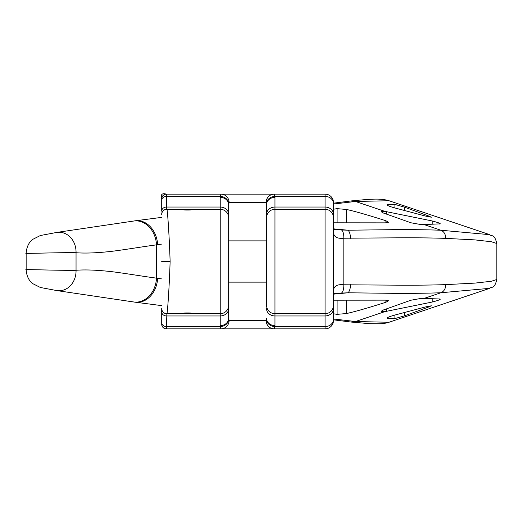 <?xml version="1.0" encoding="UTF-8"?>
<svg xmlns="http://www.w3.org/2000/svg" width="523" height="523" viewBox="0 0 523 523"><rect width="100%" height="100%" fill="white"/><g stroke="black" fill="none" stroke-linecap="round" stroke-linejoin="round"><path stroke-width="0.78" d="M26.83 253.145C18.861 253.936 59.936 252.361 76.044 252.727C84.281 253.367 94.656 253.067 107.169 251.818C119.009 250.746 143.799 246.444 156.495 244.875L161.705 244.084M26.83 269.855C18.861 269.064 59.936 270.639 76.044 270.273C84.281 269.633 94.656 269.933 107.169 271.182C119.009 272.254 143.799 276.556 156.495 278.125L161.705 278.916M333.484 317.977L333.484 292.965C332.831 286.715 336.276 283.989 343.827 284.787L394.662 285.146C413.955 285.303 430.991 285.127 445.766 284.623L475.021 283.1L491.332 281.269L496.85 279.491L496.85 243.509L491.332 241.731L475.021 239.9L445.766 238.377C445.622 234.265 444.001 231.552 440.909 230.244L489.757 234.67C492.182 237.037 494.065 233.114 496.85 243.509M333.484 205.023L333.484 230.035C332.831 236.285 336.276 239.011 343.827 238.213L394.662 237.854C413.955 237.697 430.991 237.873 445.766 238.377M333.484 214.325L333.484 320.449A8.42 8.42 0 0 1 325.064 328.869L274.314 328.869L274.961 325.62L274.961 313.708L325.064 313.708L325.064 194.131L274.314 194.131L274.961 197.38L274.961 207.036L325.064 207.036A8.42 7.296 180 0 1 333.484 214.325L333.484 202.551A8.42 8.42 0 0 0 325.064 194.131L172.708 194.131M333.484 217.712A8.42 8.42 0 0 0 325.064 209.292L274.961 209.292L274.961 313.708A8.42 8.42 0 0 1 266.54 305.288L266.54 217.712A8.42 8.42 0 0 1 274.961 209.292A8.42 8.42 0 0 0 266.54 217.712A8.42 8.42 0 0 1 274.961 209.292A8.42 8.42 0 0 0 266.54 217.712L266.54 214.325A8.42 7.296 0 0 1 274.961 207.036L274.961 209.292M333.484 305.288A8.42 8.42 0 0 1 325.064 313.708L325.064 328.869L172.708 328.869M333.785 293.501L347.919 292.788L390.877 293.305C409.699 293.481 426.376 293.298 440.909 292.756L489.757 288.33C492.182 285.963 494.065 289.886 496.85 279.491M333.484 229.466L341.441 229.95A8.42 3.249 -88 0 1 343.827 238.213L343.827 284.787A8.42 3.249 88 0 1 341.441 293.05M350.475 284.695A8.42 3.478 90.3 0 1 347.919 292.788L333.484 294.148M76.044 270.273A20.41 17.436 85.7 0 1 57.099 290.631L40.382 287.487L32.518 283.525C31.426 282.708 26.693 278.733 26.15 269.705L26.15 253.295C26.693 244.267 31.426 240.292 32.518 239.475L40.382 235.513L57.099 232.369A20.41 17.436 -85.7 0 1 76.044 252.727L76.044 270.273M157.639 278.308A24.143 19.142 97.5 0 1 134.901 302.157L161.705 305.628M384.745 311.669L381.149 311.277L383.352 309.989L410.888 300.228L421.407 298.345L439.666 298.986C441.203 299.313 438.719 300.333 432.194 302.039L384.745 311.669L355.503 321.521A16.788 13.003 -87 0 1 350.861 322.024L369.33 323.645C380.724 323.887 382.967 324.025 388.994 322.26L355.503 321.521L333.484 318.984M350.861 322.024L350.037 321.926A16.723 12.833 -87.2 0 0 354.548 321.423M333.484 203.179L350.037 201.074A16.723 12.833 87.2 0 1 354.548 201.577L333.484 204.016M350.037 201.074L350.861 200.976A16.788 13.003 87 0 1 355.503 201.479L354.548 201.577M350.861 200.976C373.527 198.714 380.921 198.367 388.994 200.74L355.503 201.479L384.745 211.331L381.149 211.723L383.352 213.011L410.888 222.772L421.407 224.655L440.412 223.851M157.639 244.692A24.143 19.142 -97.5 0 0 134.901 220.843L161.705 217.372M350.475 238.305A8.42 3.478 -90.3 0 0 347.919 230.212L390.877 229.695C409.699 229.519 426.376 229.702 440.909 230.244L423.695 224.452M341.441 229.95L347.919 230.212L333.484 228.852M229.1 202.551A8.42 8.224 -90 0 0 220.876 194.131L166.386 194.131C162.038 192.909 160.476 194.471 161.705 198.818L161.705 211.161A4.766 4.112 -0.8 0 1 166.471 207.036L166.562 209.292L220.229 209.292L220.229 197.38L220.876 194.131L274.314 194.131A8.42 8.224 -90 0 0 266.089 202.551L266.54 204.67L266.54 240.868L228.649 240.868L228.649 204.67L229.1 202.551L266.089 202.551M220.229 197.38A8.42 7.296 180 0 1 228.649 204.67L228.649 318.33L228.649 282.132L266.54 282.132L266.54 305.288A8.42 8.42 0 0 0 274.961 313.708A8.42 8.42 0 0 1 266.54 305.288M274.961 197.38A8.42 7.296 0 0 0 266.54 204.67L266.54 214.325M166.419 328.869L166.386 328.869C163.542 328.588 161.98 327.025 161.705 324.182L161.705 308.851A4.857 4.857 45 0 0 166.562 313.708L220.229 313.708A8.42 8.42 0 0 0 228.649 305.288A8.42 8.42 0 0 1 220.229 313.708L220.229 325.62A8.42 7.296 180 0 0 228.649 318.33L229.1 320.449L266.089 320.449L266.54 318.33A8.42 7.296 0 0 0 274.961 325.62M228.649 282.132L228.649 261.5M228.649 217.712A8.42 8.42 0 0 0 220.229 209.292A8.42 8.42 0 0 1 228.649 217.712M228.682 319.318A8.42 7.283 173.8 0 1 220.281 326.607L220.876 328.869L274.314 328.869L166.386 328.869L166.87 313.708C167.34 314.598 169.23 289.52 170.125 261.5C169.23 233.48 167.34 208.402 166.87 209.292L166.562 209.292A4.857 4.857 -45 0 0 161.705 214.149A4.857 4.857 -45 0 1 166.562 209.292M266.501 319.318A8.42 7.283 6.2 0 0 274.908 326.607L325.064 326.607A8.42 7.296 180 0 0 333.484 319.318M333.484 222.811L385.451 222.857L388.55 222.268L385.896 220.739C368.251 215.136 355.137 211.377 346.54 209.468L337.1 208.651L333.484 209.213M439.666 224.014C441.203 223.687 438.719 222.667 432.194 220.961L384.745 211.331M489.757 234.67L388.994 200.74M387.478 205.317L387.478 204.643C386.504 205.238 389.112 206.376 395.29 208.062L426.095 216.208L431.351 217.202L427.984 215.731L404.612 207.2L394.917 204.421L387.072 204.866M166.419 194.131L166.471 207.036L220.229 207.036A8.42 7.296 180 0 1 228.649 214.325M228.682 203.682A8.42 7.283 -173.8 0 0 220.281 196.393L166.379 196.393A4.674 4.047 -0 0 0 161.705 200.44M161.705 198.818A4.687 4.687 135 0 1 166.386 194.131M266.501 203.682A8.42 7.283 -6.2 0 1 274.908 196.393L325.064 196.393A8.42 7.296 180 0 1 333.484 203.682M161.705 261.5L170.125 261.5M184.678 313.708L182.416 313.539C182.011 312.747 192.935 312.747 192.523 313.539L190.261 313.708M184.678 209.292L182.416 209.462C182.011 210.253 192.935 210.253 192.523 209.462L190.261 209.292M161.705 324.182A4.687 4.687 -135 0 0 166.386 328.869M333.484 300.189L385.451 300.143L388.55 300.732L385.896 302.261C368.251 307.864 355.137 311.623 346.54 313.532L337.1 314.349L333.484 313.787M439.666 298.986L440.412 299.149M388.994 322.26L489.757 288.33M387.478 317.683L387.478 318.357C386.504 317.762 389.112 316.624 395.29 314.938L426.095 306.792L431.351 305.798L427.984 307.269L404.612 315.8L394.917 318.579L387.072 318.134M134.901 220.843L133.587 221.052A24.11 19.344 -97.4 0 1 156.495 244.875L156.495 278.125A24.11 19.344 97.4 0 1 133.587 301.948L133.587 301.948A24.11 19.344 97.4 0 1 132.646 301.771M333.484 308.675A8.42 7.296 180 0 1 325.064 315.964L274.961 315.964A8.42 7.296 0 0 1 266.54 308.675M445.766 284.623C445.622 288.735 444.001 291.448 440.909 292.756L423.695 298.548M57.099 232.369L133.587 221.052A24.11 19.344 -97.4 0 0 132.646 221.229M333.484 202.551A8.42 8.42 0 0 0 325.064 194.131M228.649 305.288A8.42 8.42 0 0 1 220.229 313.708L220.229 209.292M228.649 308.675A8.42 7.296 180 0 1 220.229 315.964L166.471 315.964A4.766 4.112 0.8 0 1 161.705 311.839L161.705 308.851M220.229 325.62L220.281 326.607L166.379 326.607A4.674 4.047 0 0 1 161.705 322.56M229.1 320.449A8.42 8.224 90 0 1 220.876 328.869M266.089 320.449A8.42 8.224 90 0 0 274.314 328.869M337.1 208.651L337.1 222.667M346.54 209.468L346.54 222.399M385.896 220.739L385.896 222.87M432.194 220.961L432.194 223.988M386.405 211.554L386.405 214.064M394.917 204.421L394.917 207.964M404.612 207.2L404.612 210.409M427.984 215.731L427.984 216.692M161.705 214.456A5.165 5.165 -45 0 1 166.87 209.292M161.705 308.544A5.165 5.165 45 0 0 166.87 313.708M337.1 314.349L337.1 300.333M385.896 302.261L385.896 300.13M346.54 313.532L346.54 300.601M432.194 302.039L432.194 299.012M386.405 311.447L386.405 308.936M394.917 318.579L394.917 315.036M404.612 315.8L404.612 312.591M427.984 307.269L427.984 306.308M333.484 292.965L333.504 292.017M57.099 290.631L134.901 302.157M350.037 321.926L333.484 319.821M333.504 230.983L333.484 230.035M220.876 194.131L274.314 194.131"/></g></svg>
